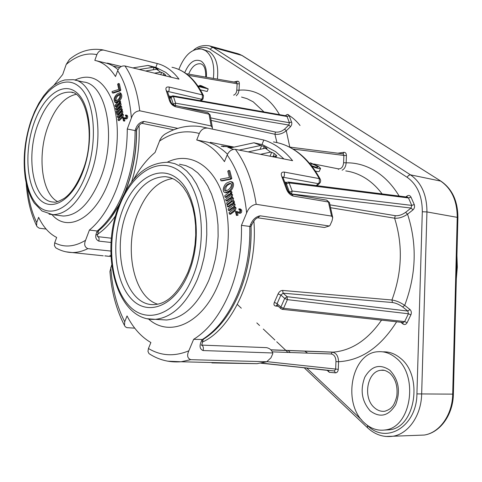 <?xml version="1.0" encoding="UTF-8"?>
<svg xmlns="http://www.w3.org/2000/svg" width="482" height="482" viewBox="0 0 482 482"><rect width="100%" height="100%" fill="white"/><g stroke="black" fill="none" stroke-linecap="round" stroke-linejoin="round"><path stroke-width="0.72" d="M213.369 78.421C214.827 65.046 212.188 55.779 205.459 50.628L201.922 49.092C192.3 48.128 184.606 54.924 178.84 69.462M217.382 79.12C218.744 65.92 216.081 56.78 209.399 51.694L202.585 49.272M395.897 357.879C390.42 353.36 384.564 351.306 378.334 351.721C351.637 352.336 341.762 403.217 364.398 422.865C370.7 428.691 377.665 431.047 385.287 429.932C411.351 427.438 419.039 375.213 395.897 357.879M384.479 430.052L389.607 429.793C415.671 427.305 423.329 375.291 400.174 358.03C394.812 353.613 389.07 351.559 382.961 351.866M281.133 308.872L277.011 305.148L277.102 303.66L274.366 302.365C273.523 304.504 273.987 305.739 275.752 306.064L277.042 305.178M412.99 209.875C414.502 208.399 414.924 206.621 414.255 204.555L411.742 205.398L411.032 208.049L412.99 209.875L407.543 214.171C403.139 217.183 398.825 218.521 394.601 218.195L395.276 215.689C398.662 215.948 402.102 214.839 405.597 212.357L407.543 214.171C417.261 243.994 416.315 274.397 404.699 305.371C400.446 302.413 396.186 300.623 391.938 300.003L282.639 290.429C280.699 290.483 279.174 291.652 278.078 293.924L280.898 295.05L283.109 293.189L287.091 296.701L287.405 299.641L283.579 308.281L282.109 309.305M283.976 158.97L275.505 151.571L262.654 144.751L253.948 142.78L229.812 148.04L233.493 149.354M263.443 148.613L264.269 146.636L267.058 148.384L265.329 148.215L270.673 152.095L271.679 152.294L270.034 156.21M265.329 148.215L248.176 151.884M154.469 73.168L160.651 72.173L156.626 69.251L145.57 70.999M171.357 77.277L165.748 72.372L155.981 67.462L147.974 65.438L132.875 67.908M139.274 69.462L153.011 67.281L147.974 65.438M153.011 67.281L153.957 67.516L153.101 69.806M155.897 69.366L156.295 68.311L153.957 67.516M156.295 68.311L158 69.571M156.626 69.251L158.102 69.294M253.948 142.78L261.563 145.709L260.057 149.342M264.269 146.636L261.563 145.709M236.24 82.452L236.734 82.543L237.12 83.76L188.269 75.312M342.714 153.848L343.347 153.999L343.877 155.439L293.014 149.052M313.68 163.958L338.328 168.857C341.383 169.025 343.136 166.983 343.6 162.723L346.148 162.82C345.853 166.507 344.503 168.965 342.106 170.2M233.625 95.153C235.517 94.424 236.572 92.749 236.795 90.134L239.03 90.206L238.21 93.484L236.337 95.804M456.93 255.46L457.322 267.124L456.327 278.843M228.034 184.058C226.094 184.624 222.461 189.788 225.443 190.999L227.612 190.149C229.486 189.42 233.366 184.498 230.209 183.293L228.034 184.058M230.86 183.509L229.143 184.245C226.335 185.66 225.263 187.896 225.925 190.95M227.323 182.762L230.3 181.557C234.601 182.262 231.499 190.474 228.275 191.384L225.172 192.655C221.142 191.697 224.238 183.732 227.323 182.762M230.3 181.557L231.408 181.75C235.71 182.449 232.607 190.655 229.384 191.565L226.281 192.836L225.172 192.655M221.142 362.771L256.918 363.687L266.715 361.753L190.764 359.668C187.414 358.373 186.769 355.415 188.83 350.806L193.643 339.322C207.844 330.525 219.575 315.541 228.836 294.382C237.801 272.806 242.006 249.797 241.452 225.359L251.008 226.582L251.785 224.751M157.656 304.178C133.249 296.888 123.645 247.832 137.972 212.911C146.389 192.27 157.969 180.804 172.725 178.527M117.644 95.081C115.24 96.858 114.493 98.894 115.409 101.178L117.228 100.28C119.675 98.442 120.416 96.436 119.458 94.255L117.644 95.081M119.97 94.544L118.68 95.309C116.728 96.569 115.831 98.497 115.969 101.093M117.126 94.05L119.644 92.785C121.597 95.49 120.952 98.316 117.704 101.268L115.138 102.606C113.312 99.822 113.981 96.966 117.126 94.05M119.801 92.821L120.681 93.02C122.639 95.719 121.994 98.545 118.747 101.497L116.174 102.829L115.138 102.606M110.842 251.062L87.863 248.64C84.669 247.194 83.904 244.422 85.561 240.313L89.399 230.077C100.304 221.105 109.402 207.23 116.692 188.45C123.766 169.375 127.29 149.559 127.266 128.995L136.412 130.839C136.526 151.059 133.08 170.556 126.073 189.342M57.611 201.597C41.699 193.565 37.162 155.915 47.73 127.109C54.797 108.034 64.184 97.123 75.873 94.376M119.849 106.877L116.909 109.721L115.867 109.504L115.608 108.281L118.801 105.148L119.223 103.985L118.735 103.485L117.903 103.877L118.946 104.1L116.264 106.739L115.222 106.516L114.957 105.299L119.379 100.943L120.416 101.172L120.687 102.389L120.114 102.949M120.09 102.973L121.127 103.961L120.747 105.877L121.759 106.835L121.422 108.878M121.096 108.812L121.368 110.041L120.771 110.625L121.813 111.625L121.416 113.577L122.446 114.523L121.771 116.975L118.229 120.398L117.957 119.162L121.181 116.048L121.609 114.891L121.096 114.373L120.271 114.764L117.572 117.379L117.307 116.15L120.524 113.029L120.946 111.872L120.446 111.354L119.614 111.746L116.921 114.373L116.656 113.143L121.096 108.812L122.139 109.034L122.41 110.258L121.832 110.824L122.856 111.842L122.476 113.77M122.458 113.794L123.494 114.74L122.814 117.186L119.271 120.608L118.229 120.398M121.566 114.764L118.614 117.59L117.572 117.379M120.91 111.752L117.963 114.583L116.921 114.373M120.139 90.875L113.354 93.098L112.318 92.869L112.035 91.544L118.783 89.411L117.638 84.23L118.349 83.513L119.385 83.754L120.807 90.206L120.139 90.875L119.096 90.646L112.318 92.869M123.296 117.506L124.826 117.957C126.206 117.807 126.507 117.078 125.73 115.764L125.356 115.144L125.935 115.059L126.609 115.855C126.742 117.837 126.17 118.783 124.892 118.686L123.332 118.295L123.808 120.566L123.44 120.91L122.777 117.722L125.025 117.982M125.935 115.059L126.983 115.276L127.658 116.072C127.79 118.054 127.218 118.994 125.941 118.903L125.278 118.765M124.398 118.596L124.856 120.777L124.489 121.121L123.44 120.91M155.819 67.414L157.277 63.546L102.66 49.845C90.634 47.941 79.578 51.116 69.504 59.364L66.215 64.437L62.69 74.499L54.002 85.169M85.561 240.313C74.493 246.941 64.202 247.772 54.701 242.801L56.659 237.445C49.309 233.746 43.296 227.04 38.614 217.322L36.74 222.557L36.626 225.787L37.024 226.618L39.253 228.209L46.109 229.058M127.266 128.995L131.363 118.066C132.924 113.595 135.713 111.167 139.738 110.782L211.164 125.977L209.019 114.18L175.617 106.775C172.55 105.715 170.477 103.576 169.405 100.346L166.212 90.459C165.362 87.754 166.362 86.621 169.194 87.055L202.392 94.882C194.571 79.138 184.437 69.932 171.984 67.269M66.215 64.437C76.373 55.785 86.597 52.514 96.882 54.629L94.821 60.383C102.774 62.076 109.673 67.462 115.499 76.536L117.662 70.631C119.241 67.161 121.675 65.606 124.959 65.98L179.009 79.144C172.683 70.812 165.44 65.612 157.277 63.546M107.365 63.112L121.289 66.486M118.06 69.727C113.975 66.112 109.583 63.811 104.895 62.823L96.298 60.738M96.882 54.629C98.394 51.249 100.768 49.754 103.998 50.152M54.701 242.801L54.43 245.615L55.701 247.784C60.726 250.779 66.227 252.363 72.21 252.55L65.865 251.803M110.932 255.394L109.866 255.52M212.357 127.423L210.152 115.09L207.796 112.728L174.532 105.323M212.321 129.074L212.405 127.826L211.164 125.977M89.399 230.077L97.201 231.011L98.593 230.691C106.558 224.269 113.632 215.165 119.813 203.374M141.955 123.32L140.822 123.784C139.334 124.928 138.093 126.676 137.093 129.025L135.605 129.182C137.135 124.591 139.961 122.012 144.082 121.446L177.804 128.369M111.101 242.482L98.768 241.102C95.611 239.482 94.93 236.542 96.719 232.288L98.268 231.872L98.768 230.547M200.271 100.684L201.603 99.268L203.012 98.955L203.537 95.797L202.392 94.882L202.344 98.057L201.603 99.268L168.387 91.562L167.76 92.261M170.598 101.16L167.483 91.532L166.212 90.459M175.617 106.775L174.418 105.293C172.749 104.787 171.502 103.491 170.67 101.407L169.405 100.346M110.486 255.49L110.932 255.436M103.25 255.803L72.21 252.55C77.313 252.58 82.53 251.279 87.863 248.64M118.349 83.513L119.771 89.971L120.807 90.206M119.771 89.971L119.096 90.646M119.379 100.943L119.644 102.166L119.048 102.75L120.084 103.738L119.693 105.685L120.717 106.612L120.042 109.059L120.705 109.197M120.042 109.059L116.517 112.499L117.18 112.631M120.717 106.612L121.759 106.835M120.084 103.738L121.127 103.961M119.644 102.166L120.687 102.389M117.903 103.877L115.222 106.516M116.517 112.499L116.252 111.276L119.458 108.143L119.879 106.986L119.385 106.474L118.554 106.871L119.596 107.094M118.554 106.871L115.867 109.504M121.771 116.975L122.814 117.186M122.446 114.523L123.494 114.74M121.813 111.625L122.856 111.842M121.368 110.041L122.41 110.258M119.614 111.746L120.657 111.963M120.271 114.764L121.319 114.975M123.808 120.566L124.856 120.777M125.422 115.8L126.025 115.927M231.101 198.036L227.149 201.042L226.04 200.874L225.654 199.391L229.836 196.12L230.366 194.812L229.553 194.126L228.607 194.499L229.715 194.68L226.215 197.421L225.106 197.246L224.72 195.776L230.492 191.233L231.607 191.414L231.993 192.89L231.215 193.499L232.619 194.812L232.143 197.06L233.535 198.301L233.035 200.789M230.155 194.403L229.715 194.68M234.101 200.958L234.487 202.446L233.704 203.055L235.12 204.386L234.644 206.639L236.047 207.905L235.204 210.712L230.565 214.261L229.45 214.098L229.064 212.604L233.282 209.369L233.818 208.055L232.969 207.344L232.035 207.718L233.149 207.881L229.613 210.598L228.504 210.435L228.119 208.941L232.324 205.7L232.86 204.386L232.023 203.681L231.083 204.055L232.197 204.223L228.673 206.947L227.558 206.778L227.173 205.29L232.987 200.783L234.101 200.958M233.583 207.615L233.149 207.881M232.631 203.952L232.197 204.223M230.968 179.196L222.009 180.907L220.907 180.72L220.497 179.123L229.408 177.509L227.757 171.224L228.685 170.477L229.787 170.676L231.848 178.497L230.968 179.196L229.86 179.003L220.907 180.72M236.005 211.369L238.831 212.243C240.307 211.574 240.434 210.712 239.205 209.652L238.831 208.887L239.355 208.833L240.524 209.911C240.843 211.893 240.283 212.96 238.831 213.098L236.204 212.333L236.903 215.093L236.421 215.448L235.451 211.58L237.12 211.538L239.024 212.237M239.65 208.881L240.476 209.001L241.639 210.074C241.964 212.062 241.398 213.122 239.952 213.261L239.385 213.183M237.391 212.761L238.018 215.255L236.421 215.448M261.961 144.528L263.835 140.027L200.126 126.507C187.655 124.904 175.773 127.549 164.47 134.448L162.187 136.466L160.151 139.515L155.065 152.457C146.721 159.518 139.455 168.718 133.255 180.051M111.685 265.028L109.944 271.505C111.529 291.839 116.379 309.824 124.495 325.471L125.284 326.742L126.856 327.652L134.731 328.158M188.83 350.806C174.394 356.746 160.934 355.981 148.45 348.51L150.884 342.533C141.232 336.942 133.285 328.073 127.037 315.933L124.73 321.759L124.495 325.471M241.452 225.359L246.645 212.966C248.652 207.899 251.839 205.013 256.207 204.308L331.556 216.087L328.447 201.994L293.369 196.096C290.104 195.09 287.76 192.649 286.332 188.769L281.85 176.719C280.596 173.381 281.44 171.839 284.386 172.092L319.283 178.617C307.221 157.024 291.947 144.799 273.451 141.937M227.504 154.222C221.328 148.173 214.659 144.142 207.489 142.13L196.722 139.985C207.236 142.967 216.478 150.185 224.449 161.645L227.173 154.957C229.107 150.999 231.836 149.131 235.373 149.348L292.604 160.681C284.097 150.215 274.505 143.329 263.835 140.027M196.722 139.985L199.295 133.49C201.139 129.658 203.796 127.869 207.272 128.134M201.813 345.106L266.54 347.643C269.824 348.378 271.878 350.161 272.71 352.981L272.8 353.68L270.956 357.825L266.715 361.753M256.569 363.681L257.358 363.645M231.535 146.986L221.473 146.281M210.285 142.341L234.119 147.1M148.45 348.51L147.968 351.384L148.98 353.601C158.62 359.946 169.309 362.669 181.051 361.759L167.646 361.175M267.124 361.717L256.924 363.687L211.905 362.904M332.658 217.292L329.471 202.687L326.555 200.108M257.599 217.786L256.4 218.382C254.629 219.816 253.098 221.913 251.821 224.666L250.435 224.961C252.417 219.78 255.653 216.725 260.135 215.809L329.314 226.004L330.043 225.317L332.044 220.828L332.713 217.611L331.556 216.087M329.314 226.004L324.38 227.492L257.719 217.798L260.135 215.809M193.643 339.322L202.994 339.491C217.575 330.532 229.444 315.602 238.602 294.701M272.71 352.981L203.024 350.547C199.729 349.046 199.187 345.907 201.404 341.123L202.856 340.551L203.41 339.244M316.18 185.57L318.343 183.666L319.524 183.419L316.969 185.666M287.435 189.402L283.036 177.593L281.85 176.719M293.369 196.096L291.496 194.162C289.64 193.27 288.308 191.752 287.501 189.607L286.332 188.769M228.685 170.477L230.739 178.304L231.848 178.497M230.739 178.304L229.86 179.003M230.492 191.233L230.884 192.71L230.101 193.324L231.505 194.632L231.035 196.879L232.42 198.126L231.589 200.922L232.601 201.084M231.589 200.922L226.98 204.507L227.992 204.657M232.42 198.126L233.535 198.301M231.27 196.921L232.143 197.06M231.505 194.632L232.619 194.812M230.36 193.36L231.215 193.499M230.884 192.71L231.993 192.89M228.607 194.499L225.106 197.246M226.98 204.507L226.594 203.018L230.782 199.759L231.318 198.451L230.492 197.753L229.546 198.132L230.661 198.307M229.546 198.132L226.04 200.874M232.987 200.783L233.378 202.277L232.595 202.88L234.011 204.217L233.529 206.471L234.933 207.742L234.089 210.544L235.204 210.712M234.089 210.544L229.45 214.098M234.933 207.742L236.047 207.905M233.529 206.471L234.644 206.639M234.011 204.217L235.12 204.386M232.788 202.91L233.704 203.055M233.378 202.277L234.487 202.446M231.083 204.055L227.558 206.778M232.035 207.718L228.504 210.435M236.903 215.093L238.018 215.255M238.933 209.676L239.578 209.772M110.179 218.665L119.44 204.302M125.079 192.258C132.912 172.604 136.737 152.005 136.557 130.453M239.747 291.941C247.971 271.318 251.737 249.495 251.05 226.492M270.83 349.805L333.243 352.143L270.926 349.902L332.381 352.197L331.11 353.969C334.207 354.535 335.827 357.078 335.954 361.59L338.563 361.723C338.34 356.138 336.316 352.963 332.484 352.203L333.243 352.143C351.691 350.547 367.784 339.882 381.533 320.144M330.766 207.754L394.601 218.195C403.024 244.97 402.139 272.24 391.938 300.003L392.456 302.521C395.867 303.021 399.253 304.497 402.627 306.938L404.699 305.371L409.941 309.48L407.862 311.059L408.417 313.764L410.893 314.867C411.706 312.71 411.387 310.914 409.941 309.48M276.939 142.582L274.921 134.249L275.481 132.038C278.723 132.454 281.741 131.49 284.543 129.146L286.278 130.755C282.759 133.604 278.97 134.767 274.921 134.249L211.267 120.428M286.169 115.831L286.097 115.132L285.495 115.71M172.863 95.852L286.278 115.849L287.019 116.505L289.206 115.77C288.447 114.306 287.411 114.089 286.097 115.132M174.08 105.184L173.249 104.004L175.635 103.202L289.429 122.723L288.826 125.055L290.568 126.67L291.64 124.856L291.845 122.934L289.206 115.77M267.245 361.687L338.274 369.345L338.563 361.723C361.223 360.47 380.575 347.161 396.626 321.789M335.954 361.59L335.659 369.212L334.339 370.971L335.466 372.845C337.075 372.737 338.015 371.574 338.274 369.345M403.073 322.494L282.338 309.33L280.922 308.679L280.886 307.07L283.579 308.281L404.645 321.584L403.054 322.494M403.012 322.488L402.958 323.976C404.591 324.995 405.977 324.567 407.115 322.687L410.893 314.867M288.26 182.039L407.374 197.102L408.489 197.951L289.14 182.925L286.392 183.853L286.495 182.57L285.428 183.54M414.255 204.555L410.989 197.114C409.977 195.343 408.634 194.993 406.959 196.066L407.097 197.072M399.156 196.066C392.987 185.835 385.624 177.87 377.069 172.164C367.272 165.772 356.963 162.657 346.148 162.82L346.431 155.535L343.877 155.439L343.6 162.723M342.901 153.842L289.381 147.046M231.601 147.649L229.456 147.408L229.378 147.854M279.482 114.65C274.933 106.679 269.492 100.587 263.16 96.364C255.593 91.429 247.549 89.381 239.03 90.206L239.355 83.832L237.12 83.76L236.795 90.134M236.475 82.44L186.185 73.698M164.248 75.547L163.946 75.234L165.724 75.379L165.513 74.999L165.314 75.529M163.175 75.288L163.862 73.475L161.603 72.408L160.741 74.692M273.047 156.493L274.294 153.529L271.679 152.294M276.475 157.487L275.059 156.048L276.831 156.108L276.487 155.505L276.168 156.264M275.059 156.048L272.3 156.662M274.294 153.529L276.487 155.505M163.946 75.234L163.35 75.331M160.651 72.173L161.603 72.408M163.862 73.475L165.513 74.999M239.126 150.089L260.563 145.504M260.443 154.312L270.673 152.095M311.42 165.573C314.698 166.941 316.879 167.501 317.957 167.254C317.144 166.097 315.017 164.946 311.565 163.796L310.36 162.802L318.524 166.411L320.578 168.411L319.301 171.333C318.915 171.797 317.596 171.676 315.349 170.99M320.578 168.411C319.397 168.929 316.566 168.272 312.083 166.429M310.36 162.802L309.944 163.76M311.565 163.796L311.017 165.067M197.789 85.808L203.946 87.296L199.705 85.35L201.422 85.766L208.212 88.887L207.188 91.49L200.392 89.863M208.212 88.887L198.253 86.477M199.705 85.35L199.373 86.188M184.727 72.68C189.263 62.148 194.8 58.328 201.337 61.238C205.23 64.22 206.905 69.547 206.368 77.204M201.042 63.907L200.596 63.793C195.692 63.311 191.722 66.757 188.673 74.126M374.351 407.639C377.563 410.519 381.075 411.718 384.901 411.23C388.372 410.049 390.739 408.616 392.011 406.922C393.788 405.211 395.379 401.657 396.782 396.252C397.921 386.389 395.602 378.695 389.811 373.152C386.263 370.64 383.407 369.676 381.244 370.26C367.32 370.809 362.392 397.626 374.351 407.639M370.206 410.881C361.771 401.235 359.976 389.986 364.826 377.135C371.52 365.808 379.876 363.524 389.89 370.266C398.783 379.84 400.705 391.324 395.65 404.723C388.498 416.123 380.021 418.171 370.206 410.881M384.136 370.345L381.244 370.26L383.997 370.321M139.045 125.495C139.894 144.552 137.382 163.476 131.514 182.274M115.62 215.719C109.559 224.449 103.1 230.896 96.237 235.065M263.991 111.92L253.183 101.81L247.043 98.671L241.542 97.063M253.869 221.009C258.268 272.083 233.276 328.411 202.271 342.136M278.228 306.245L275.752 306.064M274.366 302.365L278.078 293.924M382.118 193.909C377.623 187.92 372.592 183.033 367.043 179.25C360.307 174.719 353.216 171.941 345.769 170.929M309.39 163.109L310.161 163.259M338.382 169.465L338.328 168.857M300.039 125.495C296.297 120.693 292.086 117.012 287.399 114.463M319.524 183.419L320.434 182.136L320.669 180.581L320.331 179.364L319.283 178.617L319.289 182.329L318.343 183.666L283.428 177.292L284.374 175.912L284.386 172.092M201.404 341.123L202.006 339.69C216.237 330.947 227.98 316.072 237.234 295.056C246.188 273.631 250.375 250.779 249.784 226.504L250.435 224.961M188.552 273.192C174.942 306.63 147.42 316.993 130.996 298.478C114.348 280.422 110.999 240.03 122.741 209.55C134.237 178.882 159.572 163.422 178.123 179.22C196.873 194.499 202.428 239.994 188.552 273.192M127.049 211.429C110.601 251.11 125.675 307.124 154.849 304.558C167.411 303.648 178.467 292.845 188.016 272.149L191.101 263.473L193.445 254.261L195.005 244.729L195.728 235.102L195.602 225.606L194.638 216.472L192.872 207.899L190.354 200.09L187.167 193.228L183.419 187.456L179.238 182.895L174.779 179.599L170.188 177.551L165.531 176.677C149.312 176.828 136.484 188.414 127.049 211.429M170.032 177.503L165.531 176.677L169.278 177.298M159.602 319.602L166.585 320C183.63 318.216 197.71 304.979 208.827 280.283L212.562 269.932L215.4 258.954L217.274 247.609L218.135 236.144L217.978 224.829L216.81 213.912L214.659 203.633L211.586 194.21L207.682 185.847L203.036 178.689L197.765 172.881L191.987 168.495L185.835 165.603L179.437 164.217M167.368 162.169C186.618 152.469 208.272 161.747 219.937 187.799C231.613 213.767 231.101 254.092 218.286 284.416C202.145 323.958 169.327 337.84 148.54 318.994M159.403 319.59L155.294 319.355C116.662 321.795 99.485 253.779 118.958 205.549C130.273 176.858 146.751 162.422 168.393 162.253L174.761 163.633L180.883 166.537L186.624 170.941L191.86 176.792L196.475 183.997L200.343 192.426L203.386 201.922L205.507 212.285L206.651 223.293L206.784 234.71L205.898 246.278L204.013 257.725L201.169 268.805L197.427 279.253C186.305 304.178 172.261 317.548 155.294 319.355L147.287 318.741M119.349 206.278C106.395 240.054 110.01 284.729 128.423 304.992C146.576 325.76 177.358 314.583 192.661 277.168C208.266 240.012 201.916 189.01 180.895 172.201C160.108 154.8 132.038 172.297 119.349 206.278M168.387 91.562L169.128 90.315L169.194 87.055M96.719 232.288L97.201 231.011C108.149 222.094 117.265 208.308 124.555 189.649C131.634 170.688 135.141 150.987 135.093 130.538L135.605 129.182M83.085 171.2C72.318 200.801 51.255 212.634 38.891 198.662C26.359 185.1 24.323 150.824 33.848 123.591C43.187 96.213 62.871 80.813 76.674 92.604C90.628 103.943 94.05 141.786 83.085 171.2M37.584 125.212C25.293 158.439 33.595 201.94 53.743 202.054C55.358 202.717 58.925 201.44 64.431 198.229C71.3 193.312 77.403 184.106 82.753 170.61C96.725 136.057 85.898 91.152 70.252 92.14C56.912 91.767 46.025 102.793 37.584 125.212M72.439 92.652L72.035 92.526M60.063 215.629L63.281 216.032C78.006 215.623 90.514 202.808 100.816 177.587C116.939 136.695 106.227 83.687 83.416 81.994L75.096 80.126M74.915 80.072C90.941 72.625 103.455 79.663 112.451 101.178C120.054 122.314 118.693 155.096 108.908 181.099C95.207 218.744 67.528 232.987 52.044 214.665M59.846 215.599L52.827 214.713L41.952 210.971L34.294 203.109C29.914 196.397 26.908 187.98 25.263 177.858C22.726 159.102 24.648 140.039 31.029 120.675L34.626 111.565L38.843 103.244L43.609 95.906L48.839 89.718L54.46 84.832L60.413 81.398L64.745 79.958L73.107 79.681C95.755 81.301 106.299 134.671 90.188 175.906C79.904 201.337 67.444 214.267 52.827 214.713L49.037 214.165M31.282 121.109C20.756 151.3 22.949 189.257 36.819 204.482C50.496 220.166 74.029 207.236 86.115 174.141C98.43 141.232 94.52 98.858 78.885 86.392C63.425 73.415 41.597 90.761 31.282 121.109M36.74 222.557C32.005 212.863 28.902 201.301 27.426 187.878M117.662 70.631C125.308 82.374 129.875 98.189 131.363 118.066M139.738 110.782C137.527 91.978 132.604 77.048 124.959 65.98M105.076 255.864L110.981 256.52L104.805 255.9M98.768 241.102C99.394 238.638 99.033 237.15 97.689 236.638C98.087 235.879 96.828 238.777 98.22 231.999M173.779 129.797L142.027 123.332L144.082 121.446M169.068 96.008L171.122 96.478M126.609 115.855L127.658 116.072M124.73 321.759C116.698 306.142 112.059 287.995 110.8 267.317M227.173 154.957C237.638 169.809 244.133 189.143 246.645 212.966M159.415 141.16C172.417 132.309 185.715 129.754 199.295 133.49M256.207 204.308C252.761 181.69 245.814 163.374 235.373 149.348M231.932 147.064L233.161 147.311M221.184 146.227L222.762 146.1M190.764 359.668L181.051 361.759L221.485 362.783M203.024 350.547C203.772 347.992 203.356 346.197 201.777 345.16M201.609 345.112L201.169 345.082M283.428 177.292L283.055 177.635M284.874 182.082L286.7 182.407M240.524 209.911L241.639 210.074M307.673 353.131L304.63 351.071M290.568 126.67L286.278 130.755L289.809 147.1M172.845 104.443L173.249 104.004L171.074 97.322L171.206 96.382M291.628 121.988L289.429 122.723L287.019 116.505L173.454 96.527L171.074 97.322L169.887 98.635M175.352 105.504L175.635 103.202L173.454 96.527L172.809 95.84L171.146 96.448L169.706 98.033M210.761 117.861L275.481 132.038M284.543 129.146L288.826 125.055L180.931 106.745M331.11 353.969L272.36 351.866M260.822 363.175L334.339 370.971L261.401 363.073M335.466 372.845L329.314 372.321L328.103 370.447M328.182 370.459L261.425 363.067M327.139 370.345L329.314 372.321M282.639 290.429L283.109 293.189L392.456 302.521M407.115 322.687L404.645 321.584L408.417 313.764L287.405 299.641L284.705 298.43L280.898 295.05L277.102 303.66L280.886 307.07L284.705 298.43L287.091 296.701L407.862 311.059L402.627 306.938M402.958 323.976L400.807 322.247M330.056 204.868L395.276 215.689M405.597 212.357L411.032 208.049L291.616 193.987L289.423 191.975L286.392 183.853L285.754 184.431M289.055 192.306L292.182 191.047L291.441 194.144M286.495 182.57L288.134 182.021L289.14 182.925L292.182 191.047L411.742 205.398L408.489 197.951L410.989 197.114M405.898 196.915L406.959 196.066M346.431 155.535C346.341 153.421 345.51 152.354 343.943 152.33L342.943 153.842M337.882 153.204L343.943 152.33M227.944 147.564L229.456 147.408L229.492 146.649M232.258 147.143L232.24 147.51M223.642 146.118L223.612 146.709M239.355 83.832C239.313 81.994 238.674 81.115 237.439 81.193L236.542 82.458M233.903 81.994L237.439 81.193M385.618 436.469L393.011 436.24C408.417 433.878 421.28 415.412 421.654 394.168L426.944 211.929C426.889 194.897 421.401 182.533 410.483 174.852L440.65 181.081C451.586 188.619 457.117 200.663 457.237 217.219L452.694 394.186C452.411 414.809 439.656 432.734 424.268 435.047L417.237 435.312M197.271 48.995C201.964 46.736 206.308 46.85 210.315 49.339L407.091 177.274L408.634 175.382L410.483 174.852L213.195 47.513L241.862 55.406L441.12 181.286C452.237 189.022 457.828 201.078 457.9 217.466L426.944 211.929L422.304 211.743L416.924 393.908C416.828 426.624 385.925 444.826 367.429 425.395L367.537 427.769M266.654 147.992L266.468 148.444M209.923 45.983L237.801 53.665L242.326 55.623L440.994 181.208M457.9 217.466L453.381 394.137L416.924 393.908M193.535 50.249C197.481 46.453 202.693 44.959 209.182 45.778L213.195 47.513L211.538 47.826L210.315 49.339M407.091 177.274C417.201 184.443 422.268 195.933 422.304 211.743M361.645 419.93L306.829 368.152M290.278 352.511L288.097 350.45M200.994 63.895L201.916 64.329C204.597 65.98 205.868 70.233 205.73 77.096M238.644 294.604C247.537 273.306 251.658 250.634 251.008 226.594M175.05 68.058C186.835 71.842 196.288 81.006 203.416 95.544M107.203 63.094L121.259 66.498M26.173 182.859C27.275 199.373 30.758 213.683 36.626 225.787M97.852 236.656L111.438 238.216M126.031 189.45L124.452 193.415M137.063 129.116L136.412 130.833M202.928 99.051L201.229 100.852M169.387 97.009L170.423 97.244M210.104 114.903L207.917 112.752M120.928 105.92L119.885 105.697M120.277 102.985L119.241 102.762M122.639 113.806L121.597 113.589M121.988 110.854L120.946 110.637M125.941 118.903L124.892 118.686M279.976 143.353C296.352 148.197 309.769 160.132 320.223 179.159M201.169 345.064L201.789 345.154L202.808 340.666M285.236 183.015L285.874 183.13M282.928 177.34L282.591 177.002M291.767 194.204L326.609 200.114M329.435 202.542L326.826 200.15M223.172 146.618L223.196 146.136L233.131 147.317M239.952 213.261L238.831 213.098M238.614 53.894L242.193 55.544M453.381 394.137C453.116 414.586 440.295 432.679 424.268 435.047L393.011 436.24C383.485 437.578 374.924 434.686 367.326 427.57L304.299 367.874M237.373 304.485L241.301 308.209M256.828 322.91L259.557 325.495M263.305 329.043L274.879 340.009M276.74 341.774L287.989 352.426M113.083 66.058L119.644 67.643M385.287 429.932L389.607 429.793"/></g></svg>
